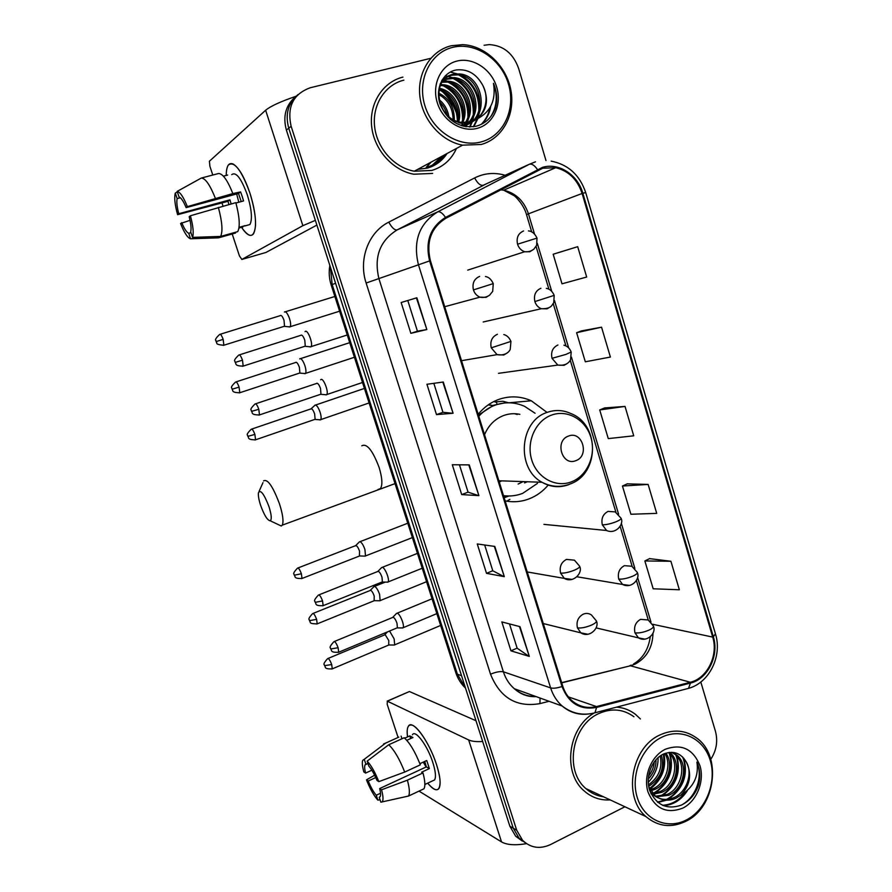<?xml version="1.0" encoding="UTF-8"?>
<svg xmlns="http://www.w3.org/2000/svg" width="892" height="892" viewBox="0 0 892 892"><rect width="100%" height="100%" fill="white"/><g stroke="black" fill="none" stroke-linecap="round" stroke-linejoin="round"><path stroke-width="1.34" d="M547.03 412.405L531.309 400.787C520.672 396.104 509.834 395.647 498.806 399.404C490.778 402.337 483.899 407.287 478.179 414.267M505.128 500.891C513.446 502.508 521.552 501.795 529.458 498.728C536.772 495.796 543.061 491.202 548.335 484.925M509.901 499.386L506.734 501.181M488.571 404.645L492.105 405.381M496.498 402.359L493.867 401.523M432.252 165.21L442.008 156.245L432.252 165.21M295.497 96.749C285.708 105.223 282.675 116.339 286.399 130.109L509.856 826.226L515.688 836.228L522.355 841.1M297.906 94.641C288.06 103.16 285.005 114.343 288.752 128.203L513.257 828.211L519.122 838.257L525.834 843.163L519.122 838.257L513.257 828.211L288.752 128.203C285.005 114.343 288.06 103.16 297.906 94.641M427.123 167.105C434.482 164.987 440.481 160.805 445.119 154.572C440.481 160.805 434.482 164.987 427.123 167.105M529.525 400.017L529.792 400.921M402.939 77.091C382.757 81.986 368.998 103.584 371.696 126.731C374.239 149.867 392.748 170.472 413.821 174.219L432.642 173.427L413.821 174.219C392.748 170.472 374.239 149.867 371.696 126.731C368.998 103.584 382.757 81.986 402.939 77.091M593.57 713.355C567.936 728.363 562.428 772.684 584.082 790.847C591.619 797.515 600.316 800.525 610.173 799.89C600.316 800.525 591.619 797.515 584.082 790.847C562.428 772.684 567.936 728.363 593.57 713.355M542.771 168.22L555.738 167.696C568.65 170.918 577.436 179.515 582.108 193.475L712.697 637.089C718.539 655.319 707.256 678.366 690.341 682.257L596.469 706.576C587.516 708.705 579.443 706.832 572.263 700.956C567.847 697.12 564.681 692.192 562.763 686.171L430.401 260.676C425.93 241.765 431.104 227.616 445.922 218.25L542.771 168.22M542.514 167.361L445.521 217.425C430.323 227.036 425.016 241.531 429.61 260.921L562.027 686.506C568.661 703.342 580.179 710.311 596.581 707.423L690.453 683.071C707.791 679.08 719.342 655.464 713.355 636.777L582.833 193.252C577.76 174.765 558.693 162.311 542.514 167.361M442.789 155.832L432.642 165.031M670.907 561.258L644.86 560.968L653.178 588.787L679.358 589.768L670.907 561.258L649.554 558.626M648.138 484.434L622.449 486.028L630.9 514.26L656.724 513.379L648.138 484.434L627.243 483.843M577.693 246.694L553.174 254.253L562.005 283.812L586.68 277.033L577.693 246.694L558.258 252.637M601.543 327.186L576.622 332.694L585.319 361.795L610.396 357.045L601.543 327.186L581.595 330.876M625.024 406.418L599.714 409.941L608.277 438.608L633.733 435.82L625.024 406.418L604.598 407.945M640.389 718.941L635.327 714.236C629.752 710.01 623.508 707.635 616.573 707.144C623.508 707.635 629.752 710.01 635.327 714.236L640.389 718.941M710.779 759.282C716.488 750.495 718.038 741.152 715.429 731.25L700.811 682.012M545.982 160.549L518.609 68.372C513.19 53.397 503.4 45.47 489.24 44.6L484.077 45.269M430.769 58.303L310.282 87.751C293.245 93.961 286.856 106.795 291.127 126.263L516.702 830.218L522.578 840.32C530.628 847.969 539.939 849.385 550.509 844.568L624.913 806.769M529.313 656.412L510.949 650.837L501.828 621.914L519.991 626.663L529.313 656.412L519.478 626.53M453.08 413.264L436.489 414.602L426.933 384.274L443.291 382.021L453.08 413.264L442.833 382.088M426.833 329.527L410.866 333.329L401.155 302.511L416.876 297.772L426.833 329.527L416.43 297.906M504.315 576.667L486.519 573.333L477.253 543.953L494.837 546.439L504.315 576.667L494.335 546.361M478.904 495.629L461.699 494.592L452.289 464.743L469.27 464.899L478.904 495.629L468.791 464.899M461.699 494.592L468.066 492.15L478.402 495.551M486.519 573.333L492.785 570.746M484.679 545.001L492.797 570.802L503.79 576.511M410.866 333.329L417.434 331.177L426.376 329.627M436.489 414.602L442.945 412.305L452.601 413.275M510.949 650.837L517.115 648.127M509.499 623.921L517.137 648.183L528.766 656.166M599.714 409.941L604.776 407.867M576.622 332.694L581.785 330.809M553.174 254.253L558.437 252.581M622.449 486.028L627.422 483.765M644.86 560.968L649.733 558.537M468.077 492.183L459.458 464.81M442.956 412.327L433.835 383.326M417.434 331.177L407.789 300.515M459.09 122.951L458.878 121.769M456.76 113.897C453.359 104.353 447.895 96.314 440.347 89.78C449.189 97.496 455.132 107.096 458.165 118.569L457.975 117.844M226.233 175.434C226.378 166.012 228.675 162.199 233.147 164.005C238.889 167.573 244.486 177.274 249.927 193.107C253.897 205.628 255.759 216.355 255.536 225.297C254.231 237.974 249.604 238.677 241.632 227.427C246.716 235.053 250.663 237.194 253.484 233.86C257.097 226.668 255.904 213.076 249.927 193.107C241.453 170.026 234.25 160.671 228.341 165.042C226.947 167.06 226.245 170.517 226.233 175.434M295.977 96.291C280.579 101.565 270.466 106.215 265.638 110.24L209.408 161.24L209.899 166.313L212.775 175.033M315.367 220.369L302.856 225.676L241.855 259.449L265.916 252.469L316.883 225.096M241.855 259.449L239.413 255.859L232.199 233.972M223.022 206.141L221.974 202.93M426.198 167.35L430.669 162.377M231.128 203.922L229.958 199.83L178.746 213.734C176.962 206.844 176.426 201.804 177.151 198.615L180.374 197.756M235.934 203.03L243.549 200.945L242.178 196.363L240.595 191.925L232.845 193.575C227.571 180.329 222.833 173.639 218.618 173.494L201.313 178.043L177.174 191.39L179.036 196.954C181.109 197.701 183.473 201.257 186.149 207.635L238.51 193.475L241.219 201.581M238.8 202.25L236.681 193.977M231.708 174.642C236.012 171.498 241.23 178.266 247.352 194.958C251.689 209.419 252.547 219.276 249.927 224.528L246.738 225.431M238.911 228.196L245.055 225.654L239.034 227.337M235.822 202.651C239.591 216.946 240.227 226.601 237.74 231.63L220.625 236.436L192.516 237.383L190.676 231.864C191.479 228.82 190.977 223.78 189.182 216.734L190.409 215.764L235.822 202.651M190.944 232.678L188.725 233.303L190.554 238.788L218.507 237.83L235.521 233.046L235.276 232.321M232.845 193.575L187.365 206.632L186.149 207.635M201.313 178.043C205.383 178.222 210.066 184.978 215.351 198.292M218.362 207.412C222.208 221.762 222.955 231.441 220.625 236.436M177.174 191.39C180.084 191.958 183.473 197.032 187.365 206.632M190.409 215.764C193.185 226.211 193.899 233.414 192.516 237.383M190.554 238.788C187.61 237.896 184.287 232.801 180.552 223.513L190.041 220.324M188.725 233.303C186.64 232.388 184.298 228.82 181.7 222.61M228.932 204.524L227.984 201.302L177.597 214.682C174.843 204.569 174.085 197.366 175.3 193.085L177.151 198.615M227.672 175.055L223.413 176.17M177.363 191.947L175.3 193.085M178.746 213.734L177.597 214.682M229.958 199.83L227.984 201.302M240.595 191.925L238.51 193.475M242.546 226.356L242.791 227.103M481.479 141.828C503.657 135.874 516.067 109.002 508.485 84.116C501.237 59.151 475.425 41.712 452.88 47.309C430.234 52.539 416.843 80.124 424.904 105.735C432.642 131.436 459.425 148.161 481.479 141.828M481.223 144.482C502.43 138.717 515.453 114.655 510.915 90.371C506.567 66.064 485.293 45.581 462.703 44.645L451.33 45.737C430.97 50.543 417.088 72.575 419.876 96.314C422.507 120.041 441.272 141.259 462.535 145.162L481.223 144.482M403.875 80.135C384.931 84.74 372.042 105.066 374.629 126.776C377.082 148.496 394.509 167.785 414.301 171.208L431.717 170.45C443.112 167.005 451.374 159.657 456.503 148.418M458.332 115.949C455.422 105.88 450.092 97.395 442.365 90.493M476.618 119.216C487.143 110.742 489.229 99.491 482.851 85.476C476.54 73.902 467.709 68.729 456.336 69.944C442.577 72.274 434.817 89.111 440.169 104.375C447.606 121.011 459.402 128.348 475.57 126.363C484.925 123.977 491.481 118.034 495.238 108.534C497.647 100.205 497.056 91.798 493.466 83.313C496.208 100.205 490.589 112.169 476.618 119.216L470.876 121.78L462.112 122.405C436.389 120.364 430.323 78.306 453.158 74.304L459.48 73.936C484.178 75.463 490.132 119.383 465.245 125.003L461.465 125.694M441.685 80.626L443.915 79.332M444.673 78.975L453.961 77.604C472.76 78.831 483.598 108.278 469.616 122.081M440.124 84.026C443.001 79.321 446.881 76.389 451.776 75.229L458.087 74.861C482.739 76.377 488.682 120.186 463.851 125.794L462.747 126.073M444.082 79.578L452.601 78.507C471.021 79.711 481.959 108.211 468.802 122.249M482.851 85.476C490.578 100.027 483.642 118.926 469.46 122.583L460.707 123.207L450.192 119.327M438.942 99.536C444.183 103.617 447.494 109.27 448.877 116.517M439.488 101.889C443.112 105.245 445.643 109.582 447.093 114.89M438.552 93.047C449.211 98.198 454.463 107.207 454.307 120.052M438.496 94.418C447.884 99.458 452.746 107.787 453.091 119.416M439.31 88.386C452.958 90.259 462.926 107.776 458.722 121.725M439.054 89.445C451.82 91.943 461.008 107.965 457.674 121.412M440.681 84.651L443.246 84.74C459.023 85.744 470.162 107.809 462.658 122.46M440.291 85.52L441.93 85.621C457.328 86.602 468.434 107.709 461.71 122.349M442.477 81.551L448.553 81.205C465.847 82.309 476.964 108.055 466.26 122.538M465.736 123.286L464.063 125.293M441.997 82.276L447.215 82.097C464.141 83.168 475.28 108.01 465.379 122.572M464.877 123.352L463.26 125.449M469.025 122.706L464.085 126.385L468.222 122.895M457.038 61.046C440.971 64.848 431.55 84.406 437.236 102.547C442.677 120.766 461.643 132.741 477.387 128.303C493.22 124.144 502.151 104.944 496.71 87.16C491.492 69.32 473.028 56.988 457.038 61.046M493.466 83.313C497.903 95.6 497.011 106.706 490.756 116.629M489.697 108.3C488.482 114.455 485.683 119.807 481.279 124.367M455.923 73.869L458.22 74.761M458.555 74.917C472.481 82.254 479.238 94.374 478.837 111.255M478.357 114.611L477.387 118.424M477.209 118.993L473.273 126.776M450.694 77.537L452.824 78.362M453.381 78.608C466.962 85.833 473.607 97.696 473.317 114.209M472.849 117.621L471.879 121.535M471.757 121.903L469.549 126.999M445.565 81.127L447.528 81.886M448.308 82.242C461.554 89.356 468.077 100.974 467.899 117.097M467.453 120.576L467.051 122.483M466.884 123.141L466.471 124.579M466.338 124.98L465.724 126.686M440.659 84.695L442.32 85.353M443.335 85.81C456.236 92.813 462.647 104.174 462.58 119.929M462.145 123.475L461.688 125.672M439.02 89.601C450.75 96.213 456.882 106.795 457.406 121.323M490.667 106.538C489.619 113.262 486.697 119.093 481.914 124.044M450.282 72.074L458.901 74.315M461.253 75.463C473.028 82.454 479.171 93.381 479.684 108.222M479.294 112.805L478.179 117.744M477.856 118.725L473.741 126.709M445.342 75.753L453.493 77.916M456.113 79.21C467.508 86.067 473.507 96.704 474.131 111.121M473.775 115.793L472.66 120.844M472.492 121.368L470.028 126.999M442.276 79.633L443.346 79.856M443.748 79.957L448.185 81.451M451.084 82.9C462.089 89.624 467.954 99.971 468.679 113.953M468.356 118.725L467.642 122.416M467.486 123.04L467.241 123.888M467.062 124.434L466.204 126.764M440.927 84.138L442.967 84.93M446.145 86.524C456.771 93.103 462.491 103.171 463.316 116.718M463.037 121.602L462.915 122.483M462.758 123.375L462.268 125.605M441.306 90.092C451.542 96.537 457.128 106.315 458.053 119.439M260.676 505.519C264.255 515.297 267.433 520.382 270.209 520.783C271.926 519.478 271.502 514.729 268.938 506.522C263.987 493.778 260.486 489.217 258.446 492.819C258.078 495.629 258.825 499.855 260.676 505.519M263.564 480.911C267.533 478.614 272.829 486.252 279.475 503.813C282.875 514.55 283.801 521.664 282.24 525.165L281.259 526.001L277.88 524.407M575.898 460.629C589.947 455.857 582.242 430.256 568.46 436.088C554.255 440.804 562.127 466.661 575.898 460.629M524.585 482.929L527.217 481.758M519.846 414.334C514.405 413.208 509.053 413.587 503.768 415.471C494.948 418.872 488.537 425.272 484.534 434.683M503.501 495.651C510.079 496.521 516.479 495.751 522.701 493.343L537.463 483.397M535.077 413.252L524.641 406.362C515.074 402.091 505.329 401.656 495.406 405.057C489.095 407.354 483.564 411.089 478.803 416.263M504.147 403.017L493.755 405.202L478.435 415.07M500.367 481.591L501.605 480.877M518.14 484.055L523.091 481.624M517.26 414.512L514.651 413.71M492.886 405.525L488.192 404.912M503.523 495.751L505.619 495.885M498.862 480.755L542.001 482.271C550.788 487.233 559.808 487.991 569.051 484.546M508.931 496.008L504.136 497.725M497.145 404.477L496.342 401.857L502.753 401.255L508.596 402.771M289.142 326.963L290.201 326.717C290.959 325.29 290.725 322.592 289.532 318.634C287.871 314.029 286.299 311.743 284.804 311.765L284.425 312.066M283.868 326.416L284.537 326.216L284.024 320.373C282.831 317.05 281.694 315.389 280.634 315.4M304.596 373.67L305.532 373.38C306.257 372.02 306.045 369.444 304.886 365.653C303.235 361.07 301.641 358.718 300.113 358.595L299.667 358.918M299.244 373.179L299.89 372.967L299.411 367.37C298.218 364.07 297.069 362.364 295.977 362.263M319.905 419.954L320.73 419.63C321.421 418.348 321.22 415.873 320.094 412.227C318.455 407.677 316.85 405.258 315.277 404.99L314.753 405.325M314.486 419.508L315.121 419.296L314.642 413.944C313.46 410.654 312.312 408.904 311.185 408.703M364.326 556.106L365.497 555.95L364.917 549.45C363.312 544.979 361.65 542.381 359.955 541.678L359.22 541.99M359.409 556.05L359.543 551.133C358.372 547.9 357.179 546.027 355.975 545.503L297.984 567.959M379.022 600.751L380.148 600.595L379.591 594.362C377.985 589.913 376.324 587.271 374.584 586.423L373.77 586.713M374.116 600.751L374.227 596.034C373.079 592.823 371.875 590.905 370.626 590.292L313.103 613.406M393.595 645.016L394.677 644.849L394.13 638.884L389.559 631.012M388.7 645.061L388.789 640.545L385.166 634.669L328.078 658.441M309.981 346.921L311.085 346.631C313.27 344.267 308.086 330.051 305.499 331.3L305.042 331.646M304.54 346.386L305.265 346.152L304.796 340.253C303.559 336.83 302.377 335.102 301.228 335.069M325.803 394.888L326.773 394.565C328.892 392.268 323.785 378.476 321.153 379.401L320.618 379.758M320.284 394.409L320.975 394.175L320.518 388.533C319.303 385.132 318.098 383.359 316.916 383.203M386.805 582.142L388.065 581.963C389.949 579.934 385.076 567.546 382.311 567.323L381.464 567.658M381.798 582.119L382.389 581.885L381.988 577.169C380.795 573.846 379.546 571.895 378.241 571.293L318.935 594.864M401.824 627.946L403.039 627.756C404.868 625.805 400.051 613.707 397.252 613.228L396.327 613.518M396.828 627.979L397.397 627.745L396.996 623.24C395.803 619.94 394.543 617.933 393.216 617.231L334.377 641.493M407.544 736.904C406.429 728.039 407.945 724.126 412.093 725.151C418.515 726.868 430.691 746.314 436.489 764.5C438.775 771.58 439.99 777.478 440.124 782.195C439.723 791.94 435.575 792.263 427.681 783.165C432.932 789.487 436.679 791.271 438.92 788.506C441.094 784.625 440.28 776.62 436.489 764.5C429.119 741.074 412.305 718.651 408.38 726.222C407.12 728.173 406.841 731.741 407.544 736.904M482.661 741.497C476.417 741.899 471.745 741.386 468.657 739.947L387.362 701.19L387.195 704.346L398.1 737.45M526.559 843.665C515.186 845.538 506.846 844.958 501.527 841.914L419.006 791.115M387.195 701.134L409.406 691.523L475.993 720.725M371.864 770.209L365.586 773.074C364.549 768.926 364.382 766.183 365.084 764.834L367.917 763.34M388.734 744.753L367.17 761.11L368.831 766.083C371.596 769.227 374.305 774.011 376.97 780.433L378.832 781.637L404.7 772.059L420.322 764.834C415.193 751.9 409.829 742.88 404.21 737.762L388.734 744.753C394.242 749.96 399.571 759.059 404.7 772.059M419.876 763.686L426.733 760.519L429.375 768.581L421.648 772.171L422.975 772.929L407.388 780.188L381.542 789.788L379.68 788.55L426.365 766.875L424.726 761.445M412.45 734.763C415.337 729.277 427.502 745.601 432.821 762.482C435.575 771.268 436.166 777.088 434.594 779.92L432.598 780.857M422.975 772.929C425.105 780.935 425.428 786.22 423.945 788.796L421.738 789.821M407.388 780.188C409.562 788.216 409.941 793.501 408.536 796.043L380.862 802.187L379.223 797.258L379.981 796.902M367.17 761.11C371.128 765.303 375.019 772.149 378.832 781.637M381.542 789.788C383.192 796.043 383.448 800.013 382.289 801.685M380.527 793.256L376.246 795.24L377.885 800.146L380.037 799.7M377.885 800.146C373.938 795.776 370.135 789.019 366.478 779.853L368.24 781.013L375.744 777.556M374.64 775.215L366.478 779.853M379.68 788.55C380.683 792.654 380.851 795.352 380.148 796.668L379.223 797.258M376.246 795.24C373.492 792.018 370.827 787.279 368.24 781.013M406.797 740.315L412.951 737.528L409.807 735.889L404.712 738.186M398.824 737.126L385.712 743.058L364.259 759.315L365.91 764.254M401.98 738.766L401.11 736.112M383.527 744.039L385.712 743.058M365.586 773.074L363.836 771.937C362.297 766.273 361.929 762.404 362.732 760.341L364.259 759.315M426.108 766.997L423.243 762.136M409.807 735.889L410.688 738.554M426.365 766.875L429.375 768.581M686.639 819.815C706.029 809.802 716.889 782.184 710.266 760.441C703.911 738.565 681.343 727.493 661.663 737.283C641.894 746.749 630.22 775.181 637.245 797.459C643.979 819.893 667.35 830.151 686.639 819.815M686.059 821.197C715.551 807.182 722.141 756.193 696.964 738.253C685.725 730.002 673.393 728.898 659.957 734.952C631.202 747.463 622.538 797.058 645.919 816.57C658.017 826.706 671.397 828.244 686.059 821.197M633.933 716.744C623.341 709.051 611.722 707.958 599.089 713.444C572.051 724.806 563.922 770.398 585.888 788.573C591.039 793.178 596.938 795.932 603.594 796.824M665.867 753.138C673.917 763.742 668.186 783.7 654.94 789.375L650.814 790.769M664.808 753.506C671.944 764.388 665.978 783.154 653.245 788.651L650.212 789.766M669.647 752.369L669.948 752.614C681.365 761.289 677.095 785.986 661.797 792.297L653.468 794.17M652.453 794.148L651.205 794.036M668.777 752.469C679.57 761.578 674.976 785.384 660.069 791.561L652.777 793.401M651.74 793.423L650.904 793.412M671.654 752.302L677.006 755.234C688.49 763.976 684.186 788.896 668.777 795.263L656.479 796.768M671.631 752.302L675.233 754.576C686.695 763.296 682.402 788.16 667.015 794.516L655.698 796.188M680.986 795.051C690.207 785.027 692.025 774.1 686.45 762.27C681.031 753.038 673.404 750.295 663.559 754.03C651.662 759.393 645.016 777.066 649.8 790.647C656.412 805.086 666.826 809.936 681.064 805.22C689.315 801.328 695.113 794.694 698.469 785.283C700.577 777.021 700.064 769.272 696.92 762.069C698.971 776.152 693.664 787.145 680.986 795.051L675.88 798.295C668.32 801.484 661.362 800.592 655.018 795.642L648.763 786.733M686.45 762.27C692.984 773.587 686.717 791.984 674.096 797.526C666.536 800.715 659.601 799.823 653.267 794.872L650.112 791.516M655.999 759.672C656.166 766.942 653.58 773.409 648.216 779.073M654.271 761.779C653.881 766.986 651.952 771.814 648.473 776.285M661.418 755.167C664.763 768.413 660.515 778.783 648.674 786.276M660.192 755.97C662.667 767.901 658.753 777.512 648.451 784.804M665.287 749.269C651.26 756.059 643.043 776.218 648.005 792.007C655.185 808.944 666.87 814.273 683.06 807.996C696.897 800.938 704.713 781.191 699.952 765.671C693.106 748.879 681.544 743.415 665.287 749.269M696.92 762.069C703.13 776.408 696.351 796.612 682.19 804.684M684.666 792.955C678.567 800.748 671.163 804.84 662.444 805.253M682.547 756.895C688.925 771.547 681.064 792.386 666.357 799.433M664.986 800.068L657.426 802.053M675.411 754.052L675.69 754.743M675.835 755.111C681.588 769.551 673.806 789.498 659.567 796.389M668.955 752.636C674.597 766.919 666.937 786.532 652.888 793.389M663.313 754.153C665.532 768.045 660.95 779.508 649.566 788.528M687.152 791.037C680.931 800.258 672.992 805.13 663.336 805.632M683.829 758.256C688.289 775.326 683.116 788.996 668.286 799.254M666.436 800.191L657.928 802.466M677.028 756.338C681.031 772.985 675.857 786.265 661.496 796.188M670.137 753.896C674.04 770.264 668.933 783.366 654.817 793.178M664.016 753.829C666.547 768.235 661.842 780.032 649.911 789.208M658.106 757.609C658.263 766.897 654.973 775.159 648.228 782.384M286.399 130.109L291.127 126.263M509.856 826.226L516.702 830.218M330.386 267.154L332.181 284.581L335.559 283.277M455.801 672.635L331.188 285.027L332.181 284.581L457.395 674.174L461.543 675.712M465.512 688.1C461.097 683.919 457.908 678.901 455.935 673.059L457.395 674.174L465.446 687.866M690.341 682.257L630.443 665.778L634.981 664.172C646.566 657.95 652.576 647.648 652.989 633.264M561.726 682.859L630.443 665.778L561.67 682.648M582.108 193.475L528.443 213.824C524.05 200.956 515.799 193.085 503.679 190.197L500.356 189.784M562.027 686.506C557.065 688.133 553.263 688.602 550.62 687.899L418.393 264.589C412.818 241.052 419.262 223.479 437.749 211.85L529.279 164.295L535.512 161.82M486.263 183.875L397.141 229.902C379.791 240.773 373.737 257.097 378.977 278.873L503.389 671.81C505.608 678.656 509.254 684.298 514.327 688.736C520.638 694.043 527.819 696.652 535.891 696.529M537.385 169.424C534.431 165.232 531.732 163.526 529.279 164.295L483.241 185.246C480.453 185.837 477.588 183.395 474.655 177.921C484.345 173.104 494.514 172.223 505.151 175.278M549.071 701.29L539.95 703.61C516.557 707.646 500.077 697.845 490.522 674.185L366.133 283.02L429.61 260.921M588.196 714.046C578.495 715.139 569.832 712.463 562.205 706.04C556.831 701.302 552.973 695.258 550.62 687.899L503.389 671.81C500.289 671.163 495.997 671.955 490.522 674.185M596.581 707.423L594.964 712.786L592.946 713.299M366.133 283.02C358.227 259.416 368.519 232.087 388.789 222.13C391.856 227.728 394.632 230.326 397.141 229.902L437.749 211.85C439.946 211.237 442.532 213.088 445.521 217.425M690.453 683.071L688.535 688.356L686.327 688.936M713.355 636.777L715.429 633.822L585.709 192.594L582.833 193.252M388.789 222.13L474.655 177.921M540.05 698.035L539.95 703.61M596.469 706.576L568.338 696.875M712.697 637.089L652.643 624.277M650.959 622.014L637.602 577.481M634.87 568.394L621.323 523.281M618.602 514.193L571.449 357.09M568.695 347.913L554.456 300.481M551.68 291.238L537.274 243.248M534.475 233.916L528.443 213.824L526.514 214.66C524.162 205.472 516.055 196.786 513.993 195.627L503.679 190.197L555.738 167.696M526.536 214.716L531.699 231.92M302.856 225.676L265.638 110.24M417.746 169.357L427.435 168.097C435.675 165.689 442.209 160.839 447.048 153.524M426.409 167.295L431.037 162.177M433.612 164.541L444.729 154.784M377.807 489.563L380.471 488.571C382.713 484.902 382.255 477.833 379.089 467.363C372.622 450.337 366.857 443.146 361.784 445.81M571.683 481.736C587.427 475.659 596.302 454.976 590.894 437.37C585.709 419.686 567.357 409.138 551.446 415.137C535.456 420.857 526.079 441.975 531.732 459.938C537.162 477.978 556.028 488.08 571.683 481.736M570.757 483.81L571.805 483.308M571.103 413.643C563.265 409.963 555.259 409.551 547.108 412.405C519.478 420.924 515.944 468.556 542.001 482.271C551.49 487.155 561.101 487.634 570.824 483.732C599.446 473.184 599.892 424.748 571.103 413.643M503.657 496.175L507.693 495.997M528.432 230.905C531.978 231.151 534.843 233.548 537.006 238.097L517.55 244.207C518.832 248.032 521.218 250.54 524.708 251.734L529.837 251.734L533.55 249.403M523.582 230.961C518.219 233.303 516.2 237.718 517.55 244.207M223.145 339.35C221.695 335.459 220.536 333.82 219.666 334.433C216.065 337.845 214.794 339.852 215.875 340.443L216.132 341.603L223.145 339.35L223.881 345.226L284.537 326.216M223.301 345.405L223.881 345.226C218.752 344.892 216.399 344.134 216.801 342.952L216.132 341.603M546.317 288.361C549.807 288.963 552.427 291.294 554.188 295.375L534.877 301.574C536.036 305.075 538.177 307.461 541.299 308.721L547.041 308.844L550.13 307.015M540.853 288.294C535.534 290.725 533.55 295.152 534.877 301.574M239.089 387.117C237.606 383.147 236.425 381.464 235.533 382.066C231.976 385.5 230.727 387.507 231.797 388.087L232.232 389.18L239.089 387.117L239.803 392.736L299.89 372.967M239.234 392.915L239.803 392.736C230.337 392.681 233.548 389.849 232.054 389.191M563.922 345.182C567.334 346.085 569.754 348.359 571.181 352.005L565.963 354.403L552.025 358.316L557.79 365.073L564.045 365.319L566.453 363.992M557.924 345.003C552.672 347.501 550.698 351.939 552.025 358.316M255.023 439.99L255.569 439.801C246.181 439.89 249.314 436.991 247.831 436.344L254.878 434.426C253.373 430.401 252.157 428.673 251.243 429.242C247.731 432.709 246.515 434.716 247.586 435.274L247.831 436.322M315.121 419.296L255.569 439.801L254.878 434.426M615.212 511.897L608.032 511.395C602.947 514.138 601.041 518.609 602.323 524.808C605.991 524.875 610.641 523.838 616.249 521.686C619.75 520.192 621.345 519.021 621.044 518.196L615.212 511.897M301.518 578.663L302.009 578.473C292.732 578.83 295.81 575.931 294.293 575.206L301.396 573.757C299.779 569.52 298.486 567.658 297.493 568.148C294.148 571.705 293 573.723 294.048 574.225L294.271 575.15M359.967 555.827L302.009 578.473L301.396 573.757M602.323 524.808L606.571 530.495L543.93 524.373M631.826 566.242L624.378 565.662C619.349 568.483 617.465 572.965 618.725 579.098C622.449 579.399 627.087 578.44 632.651 576.221C636.107 574.671 637.657 573.389 637.301 572.396L631.826 566.242M316.738 624.054L317.206 623.865C312.189 623.865 309.87 623.263 310.238 622.07L309.502 620.654L316.615 619.349C314.965 615.045 313.638 613.127 312.635 613.596C309.334 617.175 308.208 619.204 309.256 619.695L309.468 620.576M374.651 600.539L317.206 623.865L316.615 619.349M618.725 579.098L622.583 584.461L629.451 585.408M648.228 619.985L640.534 619.349C635.561 622.237 633.699 626.73 634.948 632.807C638.717 633.32 643.355 632.45 648.863 630.176C652.286 628.559 653.791 627.165 653.39 626.006L648.228 619.985M331.824 669.033L332.27 668.855C323.027 669.346 326.115 666.436 324.565 665.677L331.69 664.529C330.018 660.158 328.669 658.196 327.632 658.619C324.387 662.232 323.283 664.272 324.32 664.752L324.532 665.599M389.202 644.849L332.27 668.855L331.69 664.529M634.948 632.807L638.471 637.869L644.738 639.118M242.479 360.178C240.963 356.109 239.725 354.392 238.788 355.049C235.12 358.573 233.827 360.636 234.919 361.238L235.187 362.42L242.479 360.178L243.193 366.099L305.265 346.152M485.449 276.52C488.671 276.999 491.28 279.363 493.265 283.611L473.429 289.911C474.6 293.412 476.774 295.832 479.952 297.159L486.073 297.359L489.831 294.984M479.64 276.386C474.109 278.839 472.046 283.344 473.429 289.911M242.557 366.3L243.193 366.099C233.492 366.066 236.703 363.077 235.187 362.42M258.803 409.261C257.253 405.113 255.993 403.362 255.023 403.998C251.41 407.532 250.139 409.606 251.232 410.186L251.689 411.323L258.803 409.261L259.483 414.925L320.975 394.175M503.802 334.545C506.957 335.359 509.321 337.644 510.926 341.402L491.258 347.835L497.045 354.648L503.757 355.005L506.812 353.221M497.39 334.277C491.927 336.808 489.886 341.324 491.258 347.835M258.87 415.126L259.483 414.925C249.849 415.014 253.016 412.026 251.499 411.323M322.625 605.869L323.149 605.657C313.594 606.103 316.76 603.115 315.177 602.334L322.547 600.94C320.852 596.503 319.481 594.54 318.411 595.076C315.01 598.722 313.85 600.807 314.921 601.331L315.144 602.256M574.448 560.176L566.453 559.407C561.224 562.272 559.273 566.833 560.577 573.099C564.134 573.366 568.773 572.385 574.526 570.133C578.261 568.494 579.956 567.178 579.622 566.186L574.448 560.176M382.389 581.885L323.149 605.657L322.547 600.94M560.577 573.099L564.335 578.395L572.084 579.421M338.191 652.442L338.692 652.242C329.204 652.777 332.315 649.789 330.72 648.963L338.113 647.726C336.384 643.221 334.979 641.214 333.887 641.705C330.542 645.384 329.404 647.481 330.475 647.982L330.687 648.874M596.324 620.843L591.474 614.989C588.91 613.239 586.167 612.96 583.245 614.153C578.072 617.086 576.143 621.657 577.436 627.868C581.038 628.369 585.687 627.466 591.374 625.158C595.064 623.452 596.715 622.014 596.324 620.843C600.015 627.845 589.333 638.516 580.837 632.841L587.873 634.257M397.397 627.745L338.692 652.242L338.113 647.726M577.436 627.868L580.837 632.841L543.284 623.553M501.527 841.914L468.657 739.947M409.406 691.523L387.362 701.19M509.187 402.783L531.309 400.787M515.688 836.228L522.578 840.32M331.188 285.027C329.115 278.572 328.669 272.049 329.85 265.481M631.146 665.164L629.841 665.655M536.103 696.607C528.12 697.076 520.85 694.455 514.327 688.736L562.205 706.04C572.106 713.678 583.034 715.919 594.964 712.786L688.535 688.356C709.24 682.871 722.409 656.122 715.529 634.156M585.698 192.549C579.722 174.977 568.204 164.496 551.167 161.118M648.272 620.007L636.42 580.536M632.172 566.409L620.141 526.347M615.893 512.209L570.244 360.223M565.952 345.94L553.241 303.637M548.926 289.264L536.07 246.448M633.554 663.994C642.942 658.318 648.506 649.264 650.235 636.832M244.854 225.955L249.927 224.528M460.707 123.207L462.112 122.405M441.93 85.621L443.246 84.74M447.215 82.097L448.553 81.205M452.601 78.507L453.961 77.604M458.087 74.861L459.48 73.936M414.301 171.208L462.535 145.162M270.209 520.783L281.259 526.001M395.033 483.62L282.24 525.165M259.081 491.38L262.973 482.661M503.623 496.052L506.6 495.952M339.596 311.197L290.201 326.717M284.392 326.361L290 326.918M467.754 270.109L524.708 251.734C528.175 252.113 531.264 251.21 533.996 249.013L536.661 245.244L537.006 238.108M334.868 296.467L285.362 311.776M220.246 334.255L280.356 315.612M354.414 357.268L305.532 373.38M299.757 373.101L305.343 373.581M483.174 321.99L541.299 308.721C546.484 308.888 549.963 307.863 551.735 305.644L553.731 302.7L554.2 295.408M349.72 342.662L300.571 358.617M236.09 381.876L295.653 362.498M369.098 402.95L320.73 419.63M314.988 419.441L320.54 419.831M498.494 373.335L557.79 365.073C566.788 366.322 570.1 361.082 570.568 359.61L571.203 352.084M364.427 388.421L315.634 405.024M310.695 409.138L314.597 405.604M251.778 429.063L310.806 408.937M412.383 537.597L365.497 555.95M359.844 555.961L365.319 556.14M621.111 518.408C624.222 524.162 615.792 534.709 606.571 530.495M407.767 523.225L360 541.678M355.339 545.915L359.075 542.247M426.566 581.707L380.148 600.595M374.528 600.662L379.981 600.773M576.946 576.778L622.583 584.461C631.714 589.11 640.356 578.852 637.379 572.642M384.954 582.22L374.517 586.401M370.336 590.281L373.637 586.958M440.626 625.448L394.677 644.849M389.09 644.983L394.509 645.028M596.101 627.901L638.471 637.869C647.057 642.931 656.557 632.974 653.479 626.296M384.798 634.647L387.462 631.893M347.244 334.979L311.085 346.631M305.109 346.308L310.873 346.854M239.413 354.86L300.894 335.314M444.718 306.703L479.952 297.159C483.274 297.872 486.463 297.237 489.496 295.252L492.696 291.372L493.265 283.623M362.509 382.478L326.773 394.565M320.83 394.331L326.561 394.777M255.625 403.797L316.537 383.471M461.521 360.691L497.045 354.648C506.243 356.142 509.633 350.957 510.235 349.352L510.938 341.458M422.228 568.226L388.065 581.963M382.255 582.03L387.875 582.164M417.456 553.375L382.3 567.323M377.952 571.293L381.308 567.936M527.228 571.95L564.335 578.395C573.099 583.58 583.056 573.054 579.7 566.42M436.835 613.629L403.039 627.756M397.263 627.89L402.85 627.957M432.051 598.777L397.118 613.194M392.848 617.219L396.182 613.796M365.084 764.834L367.972 763.519M424.871 784.481L434.594 779.92M408.536 796.043L423.945 788.796M669.357 752.391L669.948 752.614M675.233 754.576L677.006 755.234M585.888 788.573L645.919 816.57"/></g></svg>
